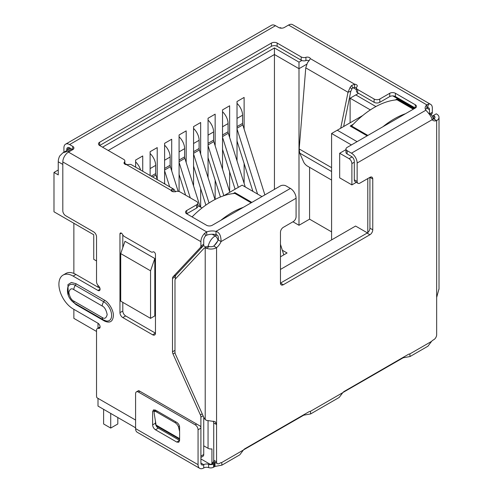 <?xml version="1.0" encoding="UTF-8"?>
<svg xmlns="http://www.w3.org/2000/svg" width="493" height="493" viewBox="0 0 493 493"><rect width="100%" height="100%" fill="white"/><g stroke="black" fill="none" stroke-linecap="round" stroke-linejoin="round"><path stroke-width="0.74" d="M351.891 184.9L339.677 177.85L339.677 153.255L349.05 158.666A4.018 2.317 60 0 1 351.891 163.584L351.891 184.9L356.334 182.336M367.796 178.577L367.796 232.579M217.69 241.077L214.258 245.588M213.34 421.145L213.728 422.963L213.728 461.417L211.928 463.66A4.018 2.317 60 0 1 211.479 464.079A4.018 2.317 60 0 1 209.47 463.876L200.904 458.934M203.738 445.814L208.052 448.303A4.018 2.317 0 0 0 211.928 448.901L211.928 463.66M280.468 269.418L355.582 226.053L367.408 232.881M331.586 239.906L331.586 133.498L351.404 144.936M150.544 318.361L120.723 301.149L120.723 253.599L124.982 241.299L154.802 258.517L154.802 315.902L150.544 318.361L150.544 270.811L154.802 258.517M96.529 260.945L93.744 259.336L93.744 234.742L53.983 211.787L53.983 172.439L58.248 174.898L58.248 161.778A10.039 5.799 -60 0 1 59.665 156.041L62.845 152.848L70.561 148.393M98.002 285.385L98.002 287.191M98.002 323.26L98.002 328.159M98.002 398.356L98.002 406.084L135.587 427.782M251.861 202.407L234.884 192.603L233.183 193.589M353.308 124.236L350.184 126.035L367.162 135.84M414.021 108.787L397.044 98.982L395.343 99.968M261.943 196.584L242.131 185.146L223.742 195.758M202.019 207.978L197.804 205.544M102.55 147.185L274.435 47.95L298.998 62.136L301.827 60.497M358.565 93.325L355.798 94.927L375.925 106.55M362.749 115.504L337.267 130.22L357.08 141.657M345.969 149.625L339.677 153.255M337.267 130.22L331.586 133.498M53.983 172.439L58.248 169.98M281.429 28.181L280.616 27.713L279.371 27.836M120.723 253.599L150.544 270.811M71.738 149.071L68.188 151.123L62.845 152.848M355.798 94.927L350.116 98.206L370.36 109.896M353.056 87.686L356.439 89.64M298.998 62.136L298.998 68.693L306.751 64.219M274.435 47.95L274.435 54.507L298.998 68.693L298.998 225.276L292.953 221.788M108.226 150.47L274.435 54.507L274.435 189.374M124.852 163.429L126.984 164.656M350.116 122.8L350.116 98.206M96.529 331.45L73.864 318.361L73.864 309.327M73.864 273.43L73.864 223.267M331.586 231.876L309.573 219.169L309.573 167.343M142.73 171.244L142.73 155.961L135.63 160.059L135.63 167.145M157.218 179.236L157.218 147.598L150.118 151.696L150.118 175.508M171.7 170.874L171.7 139.236L164.6 143.334L164.6 183.871M186.181 162.511L186.181 130.873L179.082 134.971L179.082 191.543M200.663 154.149L200.663 122.51L193.564 126.609L193.564 185.923M200.663 207.196L200.663 188.597M215.151 145.786L215.151 114.148L208.052 118.252L208.052 177.56M215.151 199.437L215.151 180.235M229.633 137.424L229.633 105.785L222.534 109.89L222.534 169.198M229.633 191.715L229.633 171.872M244.115 129.061L244.115 97.429L237.016 101.527L237.016 160.841M244.115 183.353L244.115 163.51M309.573 219.169L298.998 225.276M282.335 250.253L287.068 252.983L280.468 256.798M251.153 202.814L234.884 193.422L234.884 192.603M413.313 109.193L397.044 99.802L397.044 98.982M237.016 126.609L242.556 123.416L242.556 115.214A11.043 6.378 -120 0 0 237.016 103.388M242.556 123.416A4.018 2.317 -120 0 0 242.802 124.889L237.016 128.229M283.795 254.875L280.468 244.325M264.877 194.895L242.802 124.889M252.903 191.364L237.016 140.998M237.016 128.907L257.562 194.057M222.534 134.971L228.068 131.779L228.068 123.577A11.043 6.378 -120 0 0 222.534 111.751M228.068 131.779A4.018 2.317 -120 0 0 228.314 133.252L222.534 136.592M245.249 186.946L228.314 133.252M235.099 189.201L222.534 149.361M222.534 137.27L238.322 187.34M208.052 143.334L213.586 140.135L213.586 131.939A11.043 6.378 -120 0 0 208.052 120.113M213.586 140.135A4.018 2.317 -120 0 0 213.833 141.614L208.052 144.954M229.806 192.258L213.833 141.614M220.433 196.99L208.052 157.723M208.052 145.626L223.84 195.703M193.564 151.696L199.104 148.498L199.104 140.302A11.043 6.378 -120 0 0 193.564 128.476M199.104 148.498A4.018 2.317 -120 0 0 199.351 149.977L193.564 153.317M214.979 199.523L199.351 149.977M205.871 205.106L193.564 166.086M193.564 153.989L209.02 202.987M179.082 160.059L184.622 156.86L184.622 148.664A11.043 6.378 -120 0 0 179.082 136.838M184.622 156.86A4.018 2.317 -120 0 0 184.869 158.339L179.082 161.679M200.189 206.918L184.869 158.339M185.608 195.142L179.082 174.448M179.082 162.351L190.273 197.835M164.6 168.421L170.134 165.223L170.134 157.027A11.043 6.378 -120 0 0 164.6 145.201M170.134 165.223A4.018 2.317 -120 0 0 170.381 166.702L164.6 170.036M178.158 191.352L170.381 166.702M165.007 184.105L164.6 182.811M164.6 170.714L169.672 186.798M151.222 176.143L155.652 173.585L155.652 165.389A11.043 6.378 -120 0 0 150.118 153.563M155.652 173.585A4.018 2.317 -120 0 0 155.899 175.064L152.62 176.95M157.359 179.686L155.899 175.064M140.591 170.005A11.043 6.378 -120 0 0 135.63 161.926M197.804 203.147L197.804 206.425A4.018 2.317 180 0 1 196.627 208.064L196.627 204.786A4.018 2.317 0 0 0 197.804 203.147A4.018 2.317 0 0 0 196.627 201.501L180.124 191.974A4.018 2.317 180 0 0 175.372 191.574A3.013 1.738 180 0 1 171.81 191.272A3.013 1.738 180 0 1 170.948 190.249L172.31 189.022A8.03 4.64 -60 0 1 173.906 189.257L131.249 164.631A8.03 4.64 120 0 0 129.653 164.397L126.664 164.687A3.013 1.738 180 0 1 124.889 164.187A3.013 1.738 180 0 1 124.008 162.955A3.013 1.738 180 0 1 124.372 162.129L124.372 163.781M153.089 251.861L152.978 251.923A2.009 1.159 60 0 1 153.033 251.892A2.009 1.159 60 0 1 154.038 251.991A2.009 1.159 60 0 1 155.461 254.45L155.461 333.151A4.018 2.317 60 0 1 154.629 334.987A4.018 2.317 60 0 1 152.62 334.79L122.8 317.572A4.018 2.317 60 0 1 119.959 312.654L119.959 233.953A2.009 1.159 60 0 1 120.378 233.035A2.009 1.159 60 0 1 121.377 233.134A2.009 1.159 60 0 1 122.437 234.292A4.018 2.317 60 0 0 124.556 236.609L150.864 251.794A4.018 2.317 60 0 0 152.873 251.997L153.138 251.843M175.033 352.803L173.012 353.968A4.018 2.317 60 0 1 172.501 351.792L172.501 278.434A4.018 2.317 60 0 1 173.012 276.85L200.386 247.517A4.018 2.317 -120 0 0 200.897 245.933L200.897 241.669A8.03 4.64 -60 0 1 204.706 233.275L206.721 231.913A10.039 5.799 180 0 1 216.002 231.377C219.367 232.308 221.061 235.703 221.074 241.57A10.039 5.799 -60 0 1 216.569 247.683A8.03 4.64 180 0 1 206.394 248.25L209.34 246.543L208.052 246.29A4.018 2.317 -120 0 0 207.122 246.469L204.281 248.108A4.018 2.317 -120 0 0 203.96 248.361L175.496 278.872A4.018 2.317 60 0 0 174.984 280.455L174.984 352.168A4.018 2.317 60 0 0 175.496 354.35L203.917 417.633L205.211 419.549L206.468 420.363L215.145 421.663L216.569 424.516L216.569 461.818L213.728 460.179A4.018 2.317 120 0 0 214.56 462.021L217.401 463.66A4.018 2.317 -60 0 1 216.569 461.818M99.956 288.319L75.94 274.453A20.084 11.592 -120 0 0 65.902 273.461L63.061 275.1A20.084 11.592 -120 0 1 73.1 276.092L97.953 290.439A3.013 1.738 -120 0 0 99.457 290.587A3.013 1.738 -120 0 0 98.557 285.971A4.018 2.317 -120 0 1 96.529 281.657L96.529 236.825A4.018 2.317 60 0 0 93.688 231.907L65.649 215.712A4.018 2.317 -120 0 1 62.808 210.794L62.808 161.944A8.03 4.64 120 0 1 68.484 152.109L206.721 231.913L206.721 235.192A10.039 5.799 180 0 1 216.002 234.662L216.002 231.377L290.408 188.425L286.082 185.929A4.018 2.317 0 0 0 280.406 185.929L212.249 225.276A4.018 2.317 0 0 1 206.567 225.276L186.687 213.802L186.687 210.523A4.018 2.317 0 0 0 185.51 212.163A4.018 2.317 0 0 0 186.687 213.802L196.627 208.064M63.061 275.1A20.084 11.592 -120 0 0 59.986 291.19A20.084 11.592 -120 0 0 73.1 308.883L97.953 323.229A3.013 1.738 -120 0 1 99.919 325.885A3.013 1.738 -120 0 1 99.457 328.301A3.013 1.738 -120 0 1 98.557 328.4A4.018 2.317 -120 0 0 97.361 328.529A4.018 2.317 -120 0 0 96.529 330.372L96.529 395.867A4.018 2.317 60 0 0 96.911 397.728L135.587 420.054M200.897 427.869L200.897 417.09A4.018 2.317 -120 0 0 200.386 414.909L173.012 353.968M68.336 295.399L67.929 284.64L71.374 282.471L75.94 283.678L104.337 300.077C108.885 302.301 113.735 310.682 113.39 315.742C112.835 321.726 109.816 323.47 104.337 320.974L75.94 304.575L71.054 300.101M432.564 116.385L433.421 115.467L433.822 115.695A4.018 2.317 180 0 1 434.999 117.334A4.018 2.317 180 0 1 433.822 118.973L436.662 120.612A10.039 5.799 -60 0 1 433.064 120.458A10.039 5.799 -60 0 1 432.158 119.7C431.868 117.55 429.767 114.388 425.866 110.216A10.039 5.799 180 0 1 425.139 108.047A10.039 5.799 180 0 1 426.796 104.855L426.796 108.133L427.585 107.696L428.522 104.06A8.03 4.64 -60 0 1 430.666 104.374A8.03 4.64 -60 0 1 432.33 108.053L432.33 112.318L429.742 113.809M433.421 115.467L436.262 113.828L436.662 114.056A8.03 4.64 180 0 1 439.016 117.334A8.03 4.64 180 0 1 436.662 120.612L436.662 297.445L438.98 288.886M206.394 248.25L205.211 247.93A4.018 2.317 -120 0 0 204.281 248.108M213.728 422.963L216.569 424.516L216.569 247.683L213.728 246.044A4.018 2.317 180 0 1 209.34 246.543M124.852 164.163L124.852 161.026A4.018 2.317 180 0 0 123.681 159.387L99.648 145.515L271.458 46.317A4.018 2.317 180 0 1 277.14 46.317L301.174 60.189A4.018 2.317 0 0 0 305.919 60.59L305.919 57.311A3.013 1.738 180 0 1 310.344 58.636L308.982 60.861A8.03 4.64 120 0 0 307.385 62.938L305.765 67.868L299.183 148.948L299.713 153.107L303.719 162.135A4.018 1.387 45.1 0 0 307.453 166.116L331.586 180.05M343.633 126.541L350.819 91.223L351.928 88.931L350.042 87.563A8.03 4.64 -60 0 1 351.638 85.486L354.627 84.204A3.013 1.738 180 0 1 357.283 85.93A3.013 1.738 180 0 1 356.92 86.756A4.018 2.317 180 0 0 356.439 87.859A4.018 2.317 180 0 0 357.616 89.498L374.119 99.031A4.018 2.317 0 0 0 379.801 99.031L379.801 102.31A4.018 2.317 180 0 1 374.119 102.31L374.119 99.031M340.706 128.235L348.021 92.265L350.819 91.223M347.14 153.958L347.14 150.679A4.018 2.317 180 0 1 345.969 149.04L345.969 152.319A4.018 2.317 0 0 0 347.14 153.958L351.466 156.454A4.018 2.317 60 0 1 354.307 161.371L354.307 179.803A4.018 2.317 120 0 0 355.139 181.646L357.973 183.285A4.018 2.317 -60 0 0 359.982 183.088L369.923 177.344A4.018 2.317 -60 0 1 371.932 177.147A4.018 2.317 -60 0 1 372.763 178.984L372.763 229.812A4.018 2.317 -60 0 1 369.923 234.736L283.309 284.738A4.018 2.317 -60 0 1 281.3 284.942A4.018 2.317 -60 0 1 280.468 283.099L280.468 232.271A4.018 2.317 -60 0 1 283.309 227.353L293.249 221.616A4.018 2.317 -60 0 0 296.083 216.698L296.083 198.26A8.03 4.64 -120 0 0 290.408 188.425M372.763 178.984L369.923 177.344L369.923 228.173A4.018 2.317 -60 0 1 367.082 233.097L280.468 283.099L283.309 284.738M216.002 234.662C217.986 234.951 218.726 236.708 218.233 239.931A10.039 5.799 -60 0 1 213.728 246.044M218.233 239.931L221.074 241.57L296.083 198.26M221.684 462.563L243.4 450.029L239.808 454.817L221.918 465.145L221.684 462.563A5.022 2.896 -60 0 0 220.118 463.05L219.41 463.457A4.018 2.317 -60 0 1 217.401 463.66M243.4 450.029A5.022 2.896 -60 0 1 244.966 448.704L308.864 411.809A5.022 2.896 -60 0 1 310.43 411.328L310.664 413.91L303.75 415.186L303.75 414.767M310.664 413.91L339.202 397.432L342.801 392.638A5.022 2.896 -60 0 1 344.367 391.319L408.259 354.424A5.022 2.896 -60 0 1 409.825 353.943L410.059 356.525L403.145 357.801L403.145 357.382M410.059 356.525L427.949 346.197L431.548 341.402A5.022 2.896 -60 0 1 433.113 340.078L433.822 339.671A4.018 2.317 -60 0 0 436.662 334.753L436.662 297.445M433.822 115.695L433.822 118.973A10.039 5.799 -60 0 1 431.96 119.288M221.918 465.145L215.003 466.427L215.003 463.143A5.022 2.896 0 0 0 214.393 463.445L213.506 463.956A4.018 2.317 180 0 1 208.625 464.314A4.018 2.317 0 0 0 203.745 464.671A4.018 2.317 -60 0 1 201.736 464.874A4.018 2.317 -60 0 1 200.904 463.032L200.904 428.127A4.018 2.317 -120 0 0 200.528 426.272L138.81 390.641M171.669 191.185L172.31 189.022M172.649 191.617L173.906 189.257L175.526 191.857M305.765 67.868L348.021 92.265L350.042 87.563M351.928 88.931A4.018 2.317 -60 0 1 352.729 87.89L351.638 85.486M352.729 87.89L354.627 87.483L354.627 84.204L310.344 58.636M347.14 150.679L351.466 153.175A8.03 4.64 60 0 1 357.142 163.01L357.142 181.442L354.307 179.803M357.973 183.285A4.018 2.317 -60 0 1 357.142 181.442M403.145 357.801L342.894 392.533M303.75 415.186L243.499 449.918M215.003 466.427L213.506 467.235L213.506 463.956M208.625 464.314L208.625 467.592A4.018 2.317 0 0 0 213.506 467.235M208.625 467.592A4.018 2.317 0 0 0 203.745 467.949A8.03 4.64 -60 0 1 199.727 468.35A8.03 4.64 -60 0 1 198.063 464.671L198.063 429.767L200.904 428.127M196.645 424.029L195.228 424.849L138.428 392.058L139.846 391.239M198.063 464.671L135.587 428.602A8.03 4.64 120 0 0 137.251 432.281L199.727 468.35M179.606 427.308L179.606 440.428L178.774 442.264L176.765 442.067L155.468 429.767C153.736 428.583 152.793 426.944 152.627 424.849L152.627 411.735L153.459 409.893L155.468 410.096L176.765 422.39C178.497 423.579 179.446 425.219 179.606 427.308M135.587 428.602L135.587 393.697A4.018 2.317 60 0 1 136.419 391.861A4.018 2.317 60 0 1 138.428 392.058M195.228 424.849A4.018 2.317 60 0 1 198.063 429.767M176.765 442.067L179.606 440.428L158.308 428.127C156.583 426.938 155.64 425.299 155.468 423.21L155.468 421.114M155.468 410.811L155.468 410.096L152.627 411.735M66.765 149.484A4.018 2.317 60 0 1 67.596 147.647A4.018 2.317 60 0 1 69.605 147.845L66.765 149.484L66.765 150.587M63.924 152.226L63.924 147.845A8.03 4.64 -120 0 1 65.587 144.166L271.483 25.297A8.03 4.64 -120 0 1 275.495 25.691L69.605 144.566A8.03 4.64 -120 0 0 65.587 144.166M124.852 161.026A4.018 2.317 180 0 1 124.372 162.129M99.648 142.231L99.648 145.515A4.018 2.317 180 0 1 98.471 143.87A4.018 2.317 180 0 1 99.648 142.231L271.458 43.039A4.018 2.317 180 0 1 277.14 43.039L301.174 56.911L301.174 60.189M305.919 57.311A4.018 2.317 180 0 1 301.174 56.911M305.919 60.59A3.013 1.738 180 0 1 309.105 60.707M354.627 87.483A3.013 1.738 180 0 1 356.439 88.001M356.439 87.859L356.439 91.137A4.018 2.317 0 0 0 357.616 92.776L374.119 102.31M379.801 102.31L389.741 96.573A4.018 2.317 0 0 1 395.423 96.573L415.297 108.047L415.297 104.769A4.018 2.317 0 0 1 416.474 106.408A4.018 2.317 0 0 1 415.297 108.047L347.14 147.395A4.018 2.317 180 0 0 345.969 149.04M425.545 109.686A10.039 5.799 180 0 1 426.796 108.133L429.489 109.692L429.489 113.667M430.666 104.374L292.577 24.65A8.03 4.64 120 0 0 288.559 25.051L284.307 27.503A4.018 2.317 180 0 1 278.631 27.503L275.495 25.691M69.605 144.566L72.736 146.372A4.018 2.317 180 0 1 73.913 148.011A4.018 2.317 180 0 1 72.736 149.65L68.484 152.109M69.605 147.845L72.736 149.65L72.736 146.372M179.606 439.257L156.17 425.724L154.13 412.986A4.018 1.787 50.6 0 1 154.445 411.655A4.018 1.787 50.6 0 1 156.404 411.889L157.298 411.15M176.013 421.959L175.12 422.692L156.404 411.889M175.12 422.692A4.018 1.787 50.6 0 1 178.521 427.067L179.489 426.272M179.606 431.492L178.521 427.067M288.559 25.051L426.796 104.855L428.522 104.06M175.335 279.075L175.335 276.795A4.018 2.317 60 0 1 175.853 275.211L203.221 245.878A4.018 2.317 -120 0 0 203.738 244.294L203.738 240.029A4.018 2.317 -60 0 1 205.643 235.833L204.706 233.275M205.643 235.833L206.721 235.192M427.585 107.696A4.018 2.317 -60 0 1 428.657 107.856A4.018 2.317 -60 0 1 429.489 109.692M196.627 204.786L186.687 210.523M415.297 104.769L395.423 93.288A4.018 2.317 0 0 0 389.741 93.288L379.801 99.031M430.827 114.468L431.819 113.901A4.018 2.317 -120 0 0 432.33 112.318M431.819 113.901L431.092 114.672M152.62 334.79L155.461 333.151L125.641 315.933A4.018 2.317 60 0 1 122.8 311.015L122.8 302.345M122.8 247.603L122.8 234.89M200.904 457.473L202.906 456.321A4.018 2.317 -120 0 0 203.738 454.484L203.738 417.226M405.474 113.717A80.322 46.373 120 0 0 394.203 118.924A80.322 46.373 120 0 0 382.932 126.732M397.044 99.802A80.322 46.373 120 0 0 374.323 107.443A80.322 46.373 120 0 0 351.608 126.035L367.87 135.427M351.608 126.855L351.608 126.035M243.32 207.337A80.322 46.373 120 0 0 232.049 212.545A80.322 46.373 120 0 0 220.778 220.353M234.884 193.422A80.322 46.373 120 0 0 212.169 201.064A80.322 46.373 120 0 0 192.073 216.908M103.61 409.319L103.61 423.974L110.715 428.072L110.715 413.417M110.715 428.072L117.815 423.974L117.815 417.522M354.307 162.191L351.891 163.584M208.052 420.775L208.052 448.303M217.974 240.51A4.018 2.317 -120 0 0 215.151 235.974A10.039 5.799 -60 0 0 208.231 246.315M216.895 234.964L215.151 235.974L212.144 234.237M352.101 156.903L349.05 158.666M429.187 113.735A10.039 5.799 -60 0 1 430.321 114.142L428.904 113.328M206.025 247.098L203.43 245.6M62.808 164.416L58.248 161.778M414.588 108.46L392.835 95.895M68.188 151.123L69.186 151.702M237.016 118.412L242.556 115.214M222.534 126.775L228.068 123.577M208.052 135.137L213.586 131.939M193.564 143.5L199.104 140.302M179.082 151.862L184.622 148.664M164.6 160.225L170.134 157.027M150.118 168.588L155.652 165.389M200.897 241.669L62.808 161.944M205.211 247.93L205.211 419.543M299.713 153.107L331.586 171.515M299.183 148.948L331.586 167.657M369.923 228.173L372.763 229.812M367.082 233.097L369.923 234.736M409.825 353.943L431.548 341.402M432.158 119.7L357.142 163.01M310.43 411.328L342.801 392.638M402.541 358.097L402.541 357.733M303.14 415.118L303.14 415.488M215.003 463.143L215.755 462.711M214.393 463.445L214.393 466.723M203.745 467.949L203.745 464.671L200.904 463.032M158.308 428.127L155.468 429.767M155.468 423.21L152.627 424.849M425.866 110.216L351.466 153.175M170.948 190.249L126.664 164.687M271.458 46.317L271.458 43.039M277.14 46.317L277.14 43.039M357.616 92.776L357.616 89.498M156.121 425.083L179.606 438.647M125.641 315.933L122.8 317.572M122.8 311.015L119.959 312.654M121.377 233.134L119.959 233.953M100.079 289.206L97.953 290.439M73.1 276.092L75.94 274.453M98.557 328.4L99.993 327.574M203.738 454.484L200.904 456.117M200.897 417.09L203.104 415.815M202.222 413.849L200.386 414.909M174.984 350.357L172.501 351.792M175.335 276.795L172.501 278.434M175.853 275.211L173.012 276.85M200.386 247.517L203.221 245.878M203.738 244.294L200.897 245.933M73.814 289.619L102.211 306.017C104.559 307.047 106.217 309.912 107.178 314.62C106.217 318.219 104.559 319.174 102.211 317.492L73.814 301.094C71.46 300.064 69.803 297.199 68.841 292.491C69.803 288.892 71.46 287.937 73.814 289.619A5.022 2.896 120 0 1 75.33 285.379A11.148 6.434 -120 0 0 67.738 287.659C66.345 295.369 70.622 300.65 74.85 303.392A5.022 2.896 -60 0 1 73.814 301.094M102.211 306.017A5.022 2.896 -60 0 1 103.733 301.771L75.33 285.379A2.009 1.159 120 0 0 75.94 283.678M74.85 303.392L103.253 319.791A5.022 2.896 -60 0 1 102.211 317.492M103.253 319.791L105.841 320.863A11.148 6.434 -120 0 0 111.541 314.158A11.148 6.434 -120 0 0 103.733 301.771A2.009 1.159 -60 0 0 104.337 300.077M104.146 320.253A2.009 1.159 -60 0 1 104.337 320.974M75.799 303.941A2.009 1.159 -60 0 1 75.94 304.575M389.741 96.573L389.741 93.288M395.423 96.573L395.423 93.288M211.479 464.079L214.806 462.157M433.483 119.078L432.133 115.744L430.321 114.142M439.016 117.334L439.016 289.299M136.419 391.861L138.675 390.561M155.979 410.392L154.445 411.655M100.079 326.964L97.361 328.529"/></g></svg>
